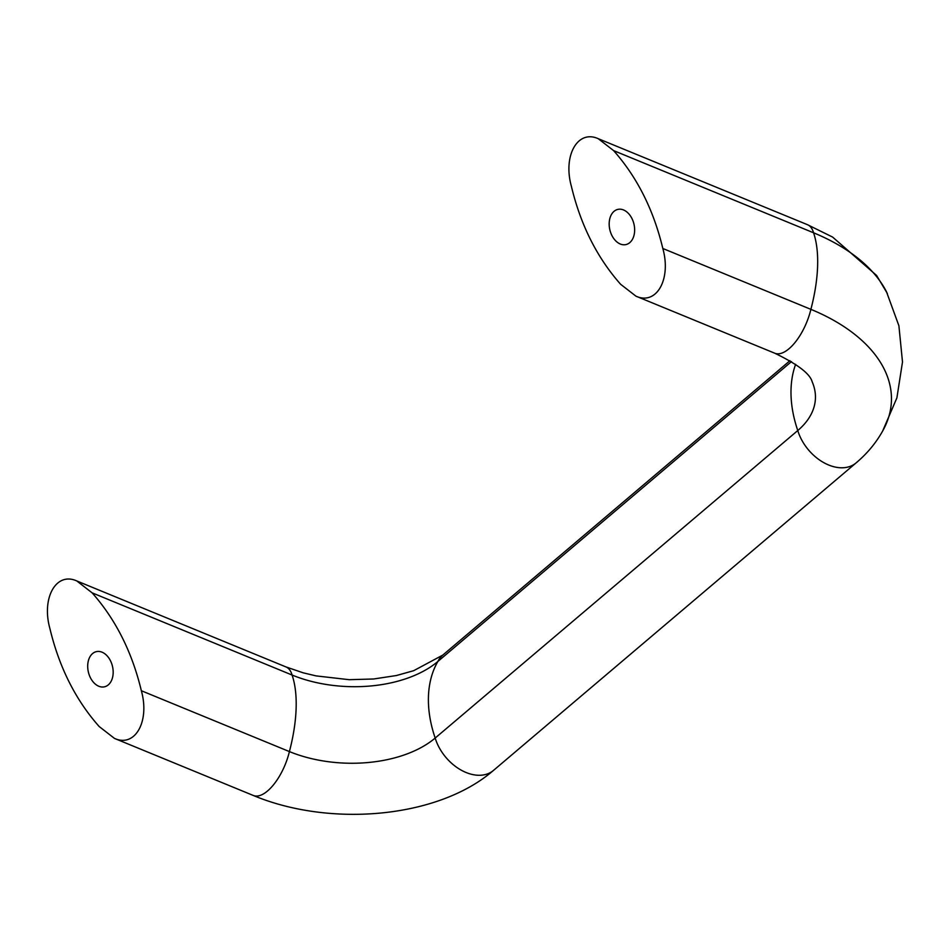<?xml version="1.0" encoding="UTF-8"?>
<svg xmlns="http://www.w3.org/2000/svg" width="950" height="950" viewBox="0 0 950 950"><rect width="100%" height="100%" fill="white"/><g stroke="black" fill="none" stroke-linecap="round" stroke-linejoin="round"><path stroke-width="1.43" d="M635.942 296.163L620.623 284.276C597.087 257.688 580.676 225.067 571.401 186.378C562.78 155.658 577.659 129.271 598.274 138.712L613.593 150.599C637.129 177.175 653.541 209.808 662.827 248.484C671.448 279.217 656.557 305.603 635.942 296.163L774.749 353.21C797.525 364.194 810.006 373.73 812.191 381.841A105.153 61.085 2 0 1 797.774 430.54L435.183 738.043A105.153 61.085 2 0 1 289.406 751.581L141.348 690.733C149.969 721.454 135.09 747.84 114.463 738.399L99.156 726.512C75.608 699.936 59.197 667.304 49.922 628.627C41.301 597.894 56.181 571.508 76.808 580.961L92.114 592.836C115.663 619.424 132.074 652.056 141.348 690.733M791.469 361.606L437.855 661.485A105.153 61.085 2 0 1 292.077 675.034L92.114 592.836M614.044 211.339A18.05 12.386 76.9 0 1 617.821 209.404A18.05 12.386 76.9 0 1 633.116 221.255A18.05 12.386 76.9 0 1 629.779 242.63A18.05 12.386 76.9 0 1 626.002 244.566A18.05 12.386 76.9 0 1 610.707 232.714A18.05 12.386 76.9 0 1 614.044 211.339M92.566 653.576A18.05 12.386 76.9 0 1 96.342 651.641A18.05 12.386 76.9 0 1 111.637 663.492A18.05 12.386 76.9 0 1 108.3 684.879A18.05 12.386 76.9 0 1 104.524 686.803A18.05 12.386 76.9 0 1 89.229 674.963A18.05 12.386 76.9 0 1 92.566 653.576M774.749 353.21A40.601 17.789 -67.7 0 0 810.884 309.344L662.827 248.484M795.637 364.313A118.952 81.605 49.7 0 0 797.774 430.54A40.601 27.859 49.7 0 0 823.804 462.662A40.601 27.859 49.7 0 0 856.057 462.935C867.742 453.103 877.028 441.714 883.88 428.771A181.201 105.26 2 0 0 810.884 309.344A118.952 52.096 -67.7 0 0 813.556 232.786L613.593 150.599M598.274 138.712L807.488 224.699A40.601 17.789 -67.7 0 1 813.556 232.786A181.201 105.26 2 0 1 886.469 291.733L898.902 325.791L902.5 361.962L896.895 397.872L882.574 431.205M76.808 580.961L286.009 666.947A40.601 17.789 112.3 0 1 292.077 675.034A118.952 52.096 112.3 0 1 289.406 751.581A40.601 17.789 112.3 0 1 253.27 795.459C329.793 827.474 437.926 818.532 493.466 770.426L856.057 462.935M286.009 666.947L303.169 672.814L316.053 675.889L349.173 679.689L373.623 678.989L396.459 675.521L413.689 670.688L442.807 655.084A40.601 27.859 49.7 0 0 437.855 661.485A118.952 81.605 49.7 0 0 435.183 738.043A40.601 27.859 49.7 0 0 461.213 770.153A40.601 27.859 49.7 0 0 493.466 770.426M114.463 738.399L253.27 795.459M807.488 224.699L832.639 237.096L876.577 275.441L887.371 293.538M442.807 655.084L789.949 360.691"/></g></svg>

